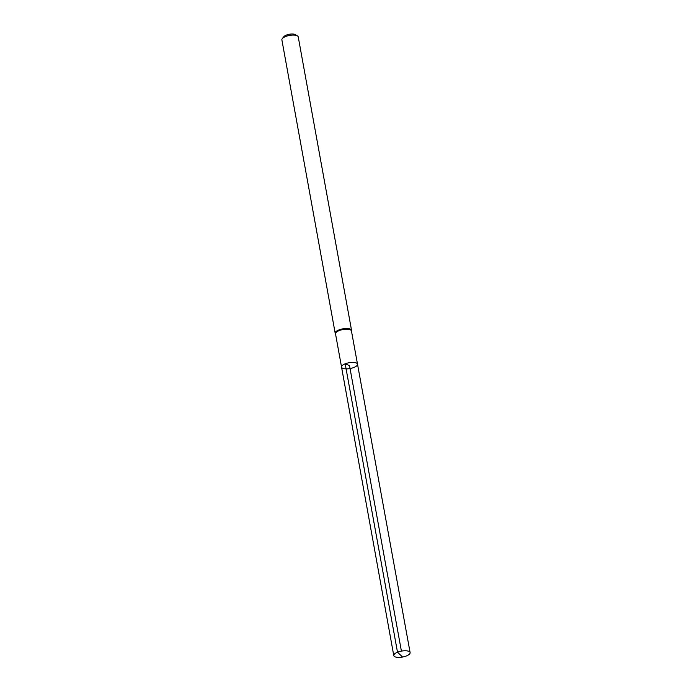 <?xml version="1.0" encoding="UTF-8"?>
<svg xmlns="http://www.w3.org/2000/svg" width="692" height="692" viewBox="0 0 692 692"><rect width="100%" height="100%" fill="white"/><g stroke="black" fill="none" stroke-linecap="round" stroke-linejoin="round"><path stroke-width="1.04" d="M341.545 367.097L335.525 333.873A8.088 2.941 -10.3 0 1 339.158 330.603A8.088 2.941 -10.3 0 1 351.45 330.975L357.513 364.191A8.114 2.95 169.7 0 0 345.187 363.819A8.114 2.95 169.7 0 0 341.545 367.097A8.114 2.95 169.7 0 0 350.057 368.542A8.114 2.95 169.7 0 0 357.513 364.191A8.114 2.95 169.7 0 0 345.187 363.819A8.114 2.95 169.7 0 0 341.545 367.097L393.765 655.575A8.313 3.019 169.7 0 0 406.394 655.955A8.313 3.019 169.7 0 0 410.122 652.599A8.313 3.019 169.7 0 0 397.493 652.21A8.313 3.019 169.7 0 0 393.765 655.575M351.484 331.165L351.553 330.724A8.313 3.019 169.7 0 0 351.553 330.326A8.313 3.019 169.7 0 0 338.933 329.937A8.313 3.019 169.7 0 0 335.205 333.302A8.313 3.019 169.7 0 0 335.343 333.665L335.559 334.054M351.553 330.326L298.235 36.91A8.313 3.019 169.7 0 0 297.37 35.863L295.216 34.6A6.245 2.266 169.7 0 0 286.367 35.093A6.245 2.266 169.7 0 0 283.893 36.659L282.319 38.605A8.313 3.019 169.7 0 0 281.878 39.877L335.205 333.302M297.37 35.863A8.313 3.019 169.7 0 0 285.606 36.52A8.313 3.019 169.7 0 0 282.319 38.605M401.403 651.12L349.529 365.644L345.187 363.819L397.493 652.21L402.459 656.924M357.513 364.191L410.122 652.599"/></g></svg>
